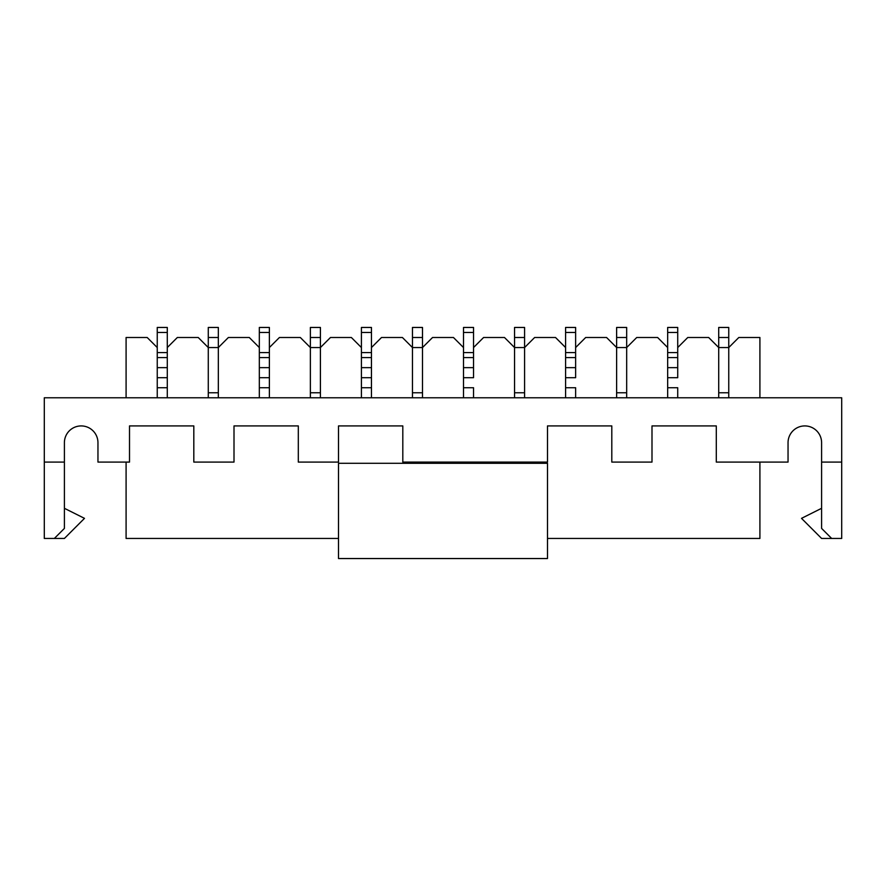 <?xml version="1.0" encoding="UTF-8"?>
<svg xmlns="http://www.w3.org/2000/svg" width="886" height="886" viewBox="0 0 886 886"><rect width="100%" height="100%" fill="white"/><g stroke="black" fill="none" stroke-linecap="round" stroke-linejoin="round"><path stroke-width="1.33" d="M759.911 462.093L759.911 538.455L547.493 538.455M338.507 538.455L126.089 538.455L126.089 462.093M728.757 337.5L718.712 337.5L718.712 327.455L728.757 327.455L728.757 347.545L738.813 337.5L759.911 337.5L759.911 397.781M259.321 347.545L249.276 337.5L228.378 337.5L218.333 347.545L218.333 327.455L208.276 327.455L208.276 347.545L198.231 337.5L177.333 337.5L167.288 347.545M167.288 367.646L167.288 387.736L167.288 377.691L157.243 377.691L157.243 387.736L157.243 367.646L167.288 367.646L167.288 327.455L157.243 327.455L157.243 332.471L167.288 332.471M157.243 347.545L147.187 337.5L126.089 337.5L126.089 397.781M821.599 508.309L801.509 518.354L821.599 538.455L841.7 538.455L841.7 397.781L44.3 397.781L44.3 538.455L64.401 538.455L84.491 518.354L64.401 508.309M259.321 397.781L259.321 367.646L269.377 367.646L269.377 387.736L269.377 377.691L259.321 377.691L259.321 387.736L269.377 387.736L269.377 397.781M524.59 337.5L514.544 337.5L514.544 327.455L524.59 327.455L524.59 347.545L534.635 337.5L555.533 337.5L565.589 347.545M463.5 347.545L453.455 337.5L432.545 337.5L422.5 347.545L422.5 397.781M463.5 332.471L463.5 387.736L463.5 377.691L473.545 377.691L473.545 327.455L463.5 327.455L463.5 332.471L473.545 332.471M514.544 337.5L514.544 347.545L504.488 337.5L483.59 337.5L473.545 347.545M565.589 332.471L565.589 387.736L565.589 377.691L575.634 377.691L575.634 327.455L565.589 327.455L565.589 332.471L575.634 332.471M667.667 347.545L657.622 337.5L636.724 337.5L626.679 347.545L626.679 327.455L616.623 327.455L616.623 347.545L606.578 337.5L585.679 337.5L575.634 347.545M667.667 332.471L667.667 387.736L667.667 377.691L677.724 377.691L677.724 327.455L667.667 327.455L667.667 332.471L677.724 332.471M718.712 337.5L718.712 347.545L708.667 337.5L687.769 337.5L677.724 347.545M361.41 347.545L351.365 337.5L330.467 337.5L320.411 347.545L320.411 327.455L310.366 327.455L310.366 347.545L300.321 337.5L279.422 337.5L269.377 347.545M422.5 392.764L412.455 392.764L412.455 347.545L422.5 347.545L422.5 327.455L412.455 327.455L412.455 347.545L402.41 337.5L381.512 337.5L371.455 347.545M361.41 397.781L361.41 367.646L371.455 367.646L371.455 387.736L371.455 377.691L361.41 377.691L361.41 387.736L371.455 387.736L371.455 397.781M788.042 442.701A16.779 16.779 0 0 1 804.82 425.922A16.779 16.779 0 0 1 821.599 442.701A16.779 16.779 0 0 0 804.82 425.922A16.779 16.779 0 0 0 788.042 442.701L788.042 462.093L716.298 462.093L716.298 425.922L651.996 425.922L651.996 462.093L611.805 462.093L611.805 425.922L547.493 425.922L547.493 462.093L402.809 462.093L402.809 425.922L338.507 425.922L338.507 462.093L298.305 462.093L298.305 425.922L234.004 425.922L234.004 462.093L193.812 462.093L193.812 425.922L129.511 425.922L129.511 462.093L97.958 462.093L97.958 442.701A16.779 16.779 0 0 0 81.18 425.922A16.779 16.779 0 0 0 64.401 442.701A16.779 16.779 0 0 1 81.18 425.922A16.779 16.779 0 0 1 97.958 442.701M831.655 538.455L821.599 528.41L821.599 442.701M54.345 538.455L64.401 528.41L64.401 462.093L44.3 462.093M841.7 462.093L821.599 462.093M64.401 462.093L64.401 442.701M728.757 392.764L718.712 392.764L718.712 347.545L728.757 347.545L728.757 397.781M718.712 392.764L718.712 397.781M626.679 392.764L616.623 392.764L616.623 347.545L626.679 347.545L626.679 397.781M616.623 392.764L616.623 397.781M626.679 337.5L616.623 337.5M524.59 392.764L514.544 392.764L514.544 347.545L524.59 347.545L524.59 397.781M514.544 392.764L514.544 397.781M412.455 392.764L412.455 397.781M422.5 337.5L412.455 337.5M320.411 392.764L310.366 392.764L310.366 347.545L320.411 347.545L320.411 397.781M310.366 392.764L310.366 397.781M320.411 337.5L310.366 337.5M218.333 392.764L208.276 392.764L208.276 347.545L218.333 347.545L218.333 397.781M208.276 392.764L208.276 397.781M218.333 337.5L208.276 337.5M157.243 397.781L157.243 387.736L167.288 387.736L167.288 397.781M157.243 332.471L157.243 367.646M157.243 357.59L167.288 357.59M259.321 357.59L269.377 357.59L269.377 327.455L259.321 327.455L259.321 367.646M269.377 357.59L269.377 367.646M361.41 357.59L371.455 357.59L371.455 327.455L361.41 327.455L361.41 367.646M371.455 357.59L371.455 367.646M463.5 397.781L463.5 387.736L473.545 387.736L473.545 397.781M463.5 357.59L473.545 357.59M463.5 367.646L473.545 367.646M565.589 397.781L565.589 387.736L575.634 387.736L575.634 397.781M565.589 357.59L575.634 357.59M565.589 367.646L575.634 367.646L565.589 367.646M667.667 397.781L667.667 387.736L677.724 387.736L677.724 397.781M667.667 357.59L677.724 357.59M667.667 367.646L677.724 367.646L667.667 367.646M547.493 558.545L547.493 463.289L338.507 463.289L338.507 558.545L547.493 558.545M157.243 352.573L167.288 352.573M259.321 332.471L269.377 332.471M259.321 352.573L269.377 352.573M361.41 332.471L371.455 332.471M361.41 352.573L371.455 352.573M463.5 352.573L473.545 352.573M565.589 352.573L575.634 352.573M667.667 352.573L677.724 352.573"/></g></svg>
